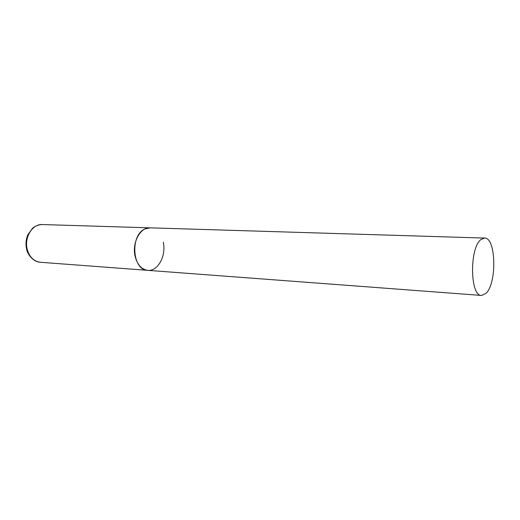 <?xml version="1.0" encoding="UTF-8"?>
<svg xmlns="http://www.w3.org/2000/svg" width="520" height="520" viewBox="0 0 520 520"><rect width="100%" height="100%" fill="white"/><g stroke="black" fill="none" stroke-linecap="round" stroke-linejoin="round"><path stroke-width="0.78" d="M163.274 242.268C166.406 255.671 157.898 271.525 147.81 270.348C141.557 269.483 137.326 264.778 135.109 256.236C131.814 242.788 140.335 226.987 150.059 227.844L145.151 228.891C129.798 234.819 132.21 270.459 147.81 270.348L40.3 262.269C33.937 261.437 29.601 257.225 27.3 249.639C23.874 237.705 32.389 223.763 42.289 224.549C38.773 224.614 35.562 225.817 32.656 228.163L27.911 234.663C25.909 239.35 25.487 244.198 26.637 249.217M480.928 239.577C469.346 247.904 470.009 296.406 481.546 295.438L485.901 293.442C497.094 283.569 496.132 237.322 484.575 238.069L480.928 239.577M40.3 262.269C31.48 261.775 26.761 251.641 26.715 249.503M484.575 238.069L42.289 224.549M147.81 270.348L481.546 295.438"/></g></svg>
